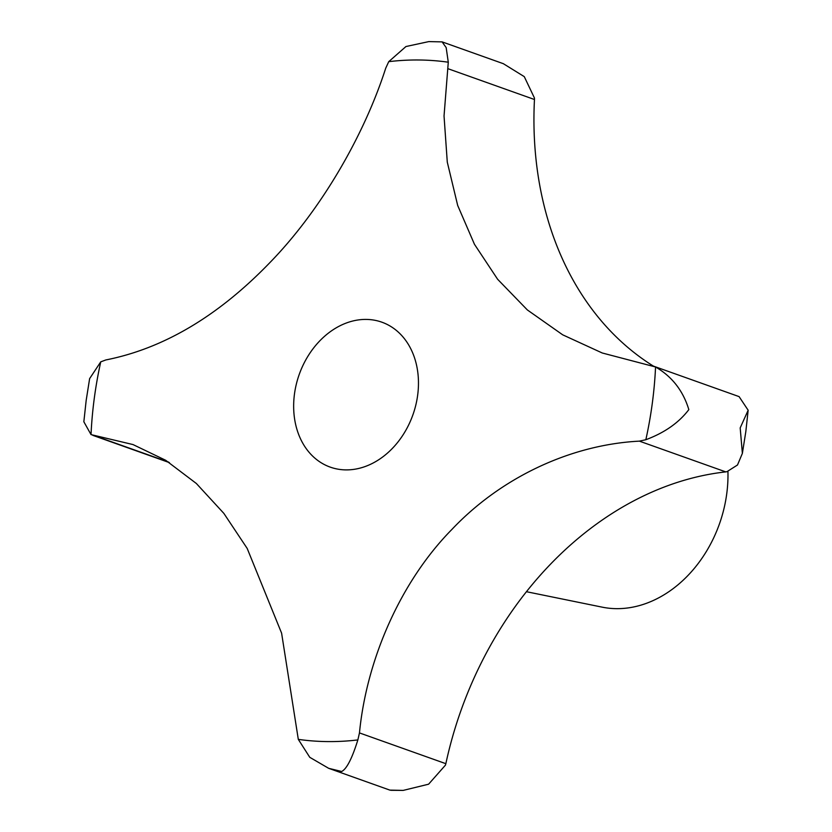 <?xml version="1.0" encoding="UTF-8"?>
<svg xmlns="http://www.w3.org/2000/svg" width="832" height="832" viewBox="0 0 832 832"><rect width="100%" height="100%" fill="white"/><g stroke="black" fill="none" stroke-linecap="round" stroke-linejoin="round"><path stroke-width="1.25" d="M688.834 409.614C683.114 390.749 672.017 376.542 655.554 366.974L602.243 352.986L562.702 334.828L527.363 309.951L497.619 279.261L474.458 244.296L457.683 205.442L447.283 162.126L444.038 115.97L448.282 62.213L446.17 47.601L442.114 41.881L428.802 41.6L405.954 46.53L388.731 61.662L385.736 68.172C363.646 136.833 319.946 211.422 269.329 263.182C217.922 316.285 163.415 348.546 105.81 359.954L100.745 361.858L89.627 378.622L86.174 400.41L83.845 421.762L91.031 434.606L133.016 444.569L165.672 460.273L196.362 483.496L223.86 513.386L247.177 548.413L281.601 633.162L298.303 739.367L309.774 757.318L328.65 768.31L341.671 771.493C346.684 768.986 352.082 758.462 357.864 739.918L359.466 732.919C366.631 658.944 401.003 581.027 451.942 529.391C500.115 478.452 569.296 444.787 639.382 441.137L645.84 439.722C664.518 432.775 678.85 422.739 688.834 409.614M526.438 591.708L602.181 607.152A118.352 92.799 -70.4 0 0 616.533 608.66A118.352 92.799 -70.4 0 0 727.938 471.411M653.193 366.028L739.086 396.614L748.155 410.238L740.189 427.898L742.373 453.378L737.495 464.994L727.002 471.64A39.416 30.909 109.6 0 1 725.764 471.89L639.382 441.137M346.018 469.893A76.929 60.32 109.6 0 1 330.252 467.126A76.929 60.32 109.6 0 1 296.327 384.166A76.929 60.32 109.6 0 1 366.09 319.415A76.929 60.32 109.6 0 1 381.857 322.182A76.929 60.32 109.6 0 1 415.792 405.153A76.929 60.32 109.6 0 1 346.018 469.893M442.114 41.881L503.35 63.69L524.285 76.648L534.446 98.03A39.416 30.909 109.6 0 1 534.466 99.507L448.084 68.744M534.466 99.507A335.535 263.089 -70.4 0 0 653.39 366.101M725.764 471.89A335.535 263.089 -70.4 0 0 445.848 763.682A39.416 30.909 109.6 0 1 445.432 765.149L428.594 784.202L403.198 790.4L389.886 790.119L328.65 768.31M445.848 763.682L359.466 732.919M168.574 462.082L95.649 436.124M645.84 439.722A348.442 273.208 -70.4 0 0 652.288 403.364A348.442 273.208 -70.4 0 0 655.554 366.974M100.745 361.858A348.442 273.208 -70.4 0 0 94.297 398.216A348.442 273.208 -70.4 0 0 91.031 434.606M448.282 62.213A348.442 273.208 -70.4 0 0 388.731 61.662M298.303 739.367A348.442 273.208 -70.4 0 0 357.864 739.918M742.373 453.378L745.826 431.59L748.155 410.238M92.851 435.365L169.437 462.634M403.198 790.4L390.905 790.306"/></g></svg>
